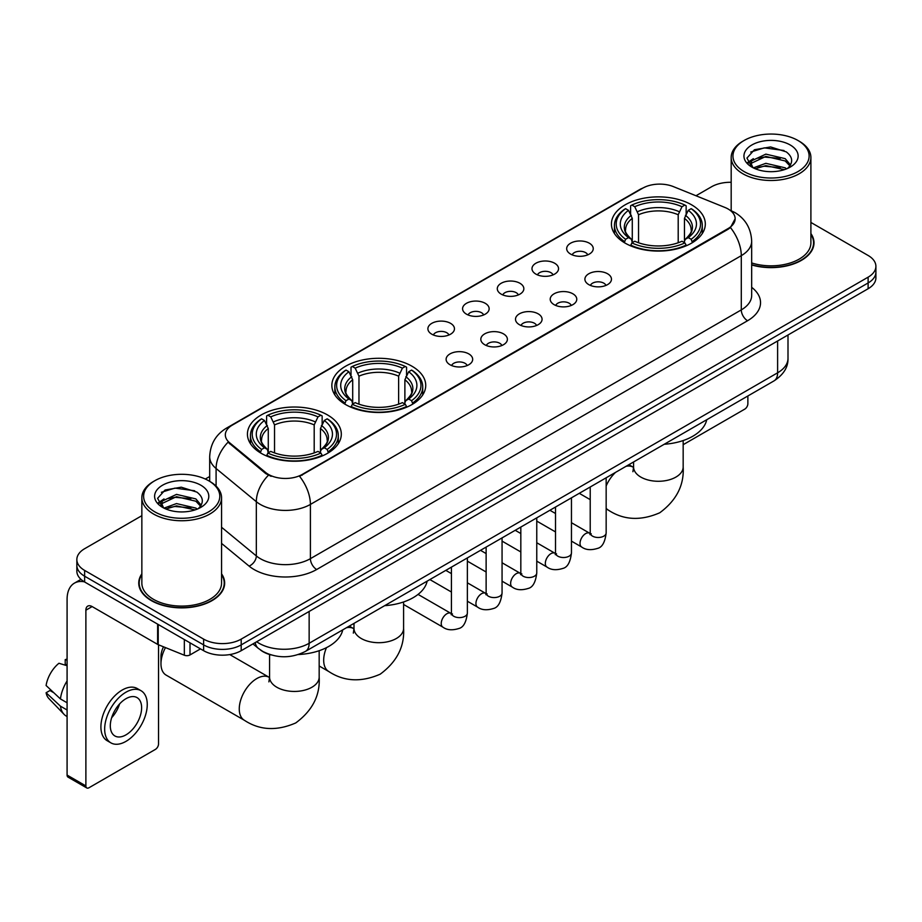 <?xml version="1.0" encoding="UTF-8"?>
<svg xmlns="http://www.w3.org/2000/svg" width="922" height="922" viewBox="0 0 922 922"><rect width="100%" height="100%" fill="white"/><g stroke="black" fill="none" stroke-linecap="round" stroke-linejoin="round"><path stroke-width="1.38" d="M411.984 366.23A46.941 27.107 0 0 0 360.836 360.352A46.941 27.107 0 0 0 331.851 385.396A46.941 27.107 0 0 0 345.6 404.551A46.941 27.107 0 0 0 396.76 410.428A46.941 27.107 0 0 0 425.733 385.396A46.941 27.107 0 0 0 411.984 366.23M327.564 414.969A46.941 27.107 0 0 0 276.404 409.091A46.941 27.107 0 0 0 247.43 434.135A46.941 27.107 0 0 0 261.18 453.301A46.941 27.107 0 0 0 312.339 459.168A46.941 27.107 0 0 0 341.313 434.135A46.941 27.107 0 0 0 327.564 414.969M691.569 204.811A46.941 27.107 0 0 0 640.41 198.945A46.941 27.107 0 0 0 611.424 223.977A46.941 27.107 0 0 0 625.174 243.143A46.941 27.107 0 0 0 676.333 249.021A46.941 27.107 0 0 0 705.318 223.977A46.941 27.107 0 0 0 691.569 204.811M570.568 254.057A13.288 7.676 180 0 1 567.929 251.89A13.288 7.676 180 0 1 572.332 242.359A13.288 7.676 180 0 1 589.354 243.212A13.288 7.676 180 0 1 591.993 251.89A13.288 7.676 180 0 1 570.568 254.057M587.74 254.864A7.975 4.598 0 0 0 585.597 252.616A7.975 4.598 0 0 0 577.748 251.452A7.975 4.598 0 0 0 572.182 254.864M535.866 274.099A13.288 7.676 180 0 1 533.239 271.921A13.288 7.676 180 0 1 537.63 262.39A13.288 7.676 180 0 1 554.664 263.243A13.288 7.676 180 0 1 557.291 271.921A13.288 7.676 180 0 1 535.866 274.099M553.039 274.894A7.975 4.598 0 0 0 550.895 272.647A7.975 4.598 0 0 0 543.046 271.483A7.975 4.598 0 0 0 537.491 274.894M501.176 294.13A13.288 7.676 180 0 1 498.537 291.951A13.288 7.676 180 0 1 502.939 282.42A13.288 7.676 180 0 1 519.962 283.285A13.288 7.676 180 0 1 522.601 291.951A13.288 7.676 180 0 1 501.176 294.13M518.348 294.925A7.975 4.598 0 0 0 516.205 292.677A7.975 4.598 0 0 0 508.356 291.513A7.975 4.598 0 0 0 502.79 294.925M466.474 314.16A13.288 7.676 180 0 1 463.835 311.993A13.288 7.676 180 0 1 468.238 302.451A13.288 7.676 180 0 1 485.26 303.315A13.288 7.676 180 0 1 487.899 311.993A13.288 7.676 180 0 1 466.474 314.16M483.647 314.955A7.975 4.598 0 0 0 481.503 312.708A7.975 4.598 0 0 0 473.654 311.544A7.975 4.598 0 0 0 468.099 314.955M431.784 334.19A13.288 7.676 180 0 1 429.145 332.024A13.288 7.676 180 0 1 433.547 322.493A13.288 7.676 180 0 1 450.57 323.345A13.288 7.676 180 0 1 453.209 332.024A13.288 7.676 180 0 1 431.784 334.19M448.945 334.986A7.975 4.598 0 0 0 446.813 332.75A7.975 4.598 0 0 0 438.953 331.574A7.975 4.598 0 0 0 433.398 334.986M588.789 284.621A13.288 7.676 180 0 1 586.15 282.443A13.288 7.676 180 0 1 590.553 272.912A13.288 7.676 180 0 1 607.575 273.765A13.288 7.676 180 0 1 610.214 282.443A13.288 7.676 180 0 1 588.789 284.621M605.961 285.417A7.975 4.598 0 0 0 603.818 283.169A7.975 4.598 0 0 0 595.969 282.005A7.975 4.598 0 0 0 590.414 285.417M554.099 304.652A13.288 7.676 180 0 1 551.46 302.474A13.288 7.676 180 0 1 555.862 292.942A13.288 7.676 180 0 1 572.885 293.807A13.288 7.676 180 0 1 575.524 302.474A13.288 7.676 180 0 1 554.099 304.652M571.26 305.447A7.975 4.598 0 0 0 569.128 303.2A7.975 4.598 0 0 0 561.268 302.036A7.975 4.598 0 0 0 555.712 305.447M519.397 324.682A13.288 7.676 180 0 1 516.758 322.516A13.288 7.676 180 0 1 521.161 312.973A13.288 7.676 180 0 1 538.183 313.837A13.288 7.676 180 0 1 540.822 322.516A13.288 7.676 180 0 1 519.397 324.682M536.569 325.478A7.975 4.598 0 0 0 534.426 323.23A7.975 4.598 0 0 0 526.577 322.066A7.975 4.598 0 0 0 521.011 325.478M484.707 344.713A13.288 7.676 180 0 1 482.068 342.546A13.288 7.676 180 0 1 486.47 333.015A13.288 7.676 180 0 1 503.493 333.868A13.288 7.676 180 0 1 506.132 342.546A13.288 7.676 180 0 1 484.707 344.713M501.868 345.508A7.975 4.598 0 0 0 499.736 343.261A7.975 4.598 0 0 0 491.875 342.097A7.975 4.598 0 0 0 486.32 345.508M450.005 364.743A13.288 7.676 180 0 1 447.366 362.577A13.288 7.676 180 0 1 451.768 353.045A13.288 7.676 180 0 1 468.791 353.898A13.288 7.676 180 0 1 471.43 362.577A13.288 7.676 180 0 1 450.005 364.743M467.177 365.538A7.975 4.598 0 0 0 465.034 363.303A7.975 4.598 0 0 0 457.185 362.127A7.975 4.598 0 0 0 451.619 365.538M724.946 207.462A23.914 13.807 180 0 1 728.138 209.006A23.914 13.807 180 0 1 735.145 218.768A23.914 13.807 180 0 1 728.138 228.529L302.266 474.415A23.914 13.807 180 0 1 265.767 472.571L229.659 442.791A23.914 13.807 180 0 1 225.325 434.873A23.914 13.807 180 0 1 232.332 425.111L642.749 188.157A23.914 13.807 180 0 1 673.383 186.613L724.946 207.462M271.114 654.931A26.577 15.34 180 0 1 260.384 649.906M141.85 573.818A42.954 24.802 0 0 0 138.749 583.073A42.954 24.802 0 0 0 151.323 600.614A42.954 24.802 0 0 0 198.138 605.985A42.954 24.802 0 0 0 224.657 583.073A42.954 24.802 0 0 0 221.557 573.818M139.187 585.309A42.954 24.802 0 0 0 139.038 585.966M735.145 218.768L730.455 227.561L728.138 229.244L299.569 476.34A31.002 17.898 60 0 1 310.403 504.426A35.428 20.457 180 0 1 260.304 504.426A35.428 20.457 180 0 1 256.328 501.695L216.094 468.514A35.428 20.457 180 0 1 209.686 456.782L209.686 481.353M141.85 515.686L84.628 548.717A26.577 15.34 0 0 0 76.849 559.573L76.849 571.144A26.577 15.34 0 0 0 84.628 581.989L203.624 650.69L203.624 644.904A26.577 15.34 0 0 0 241.195 644.904L868.121 282.95A26.577 15.34 0 0 0 875.9 272.105A26.577 15.34 0 0 1 868.121 282.95L241.195 644.904A26.577 15.34 0 0 1 203.624 644.904L84.628 576.204L203.624 644.904L203.624 639.119A26.577 15.34 0 0 0 241.195 639.119L868.121 277.165A26.577 15.34 0 0 0 875.9 266.32A26.577 15.34 0 0 0 868.121 255.475L810.899 222.444M76.849 565.359A26.577 15.34 0 0 0 84.628 576.204A26.577 15.34 0 0 1 76.849 565.359M271.137 476.34L265.767 473.62L228.045 442.214A31.002 20.733 129.5 0 0 216.094 468.514L216.094 486.101M751.672 264.96A42.954 24.802 0 0 0 813.999 242.82A42.954 24.802 0 0 0 810.899 233.566M731.181 182.291A26.577 15.34 0 0 0 711.542 186.774L695.983 195.752M209.686 476.513L205.318 479.037M76.849 559.573A26.577 15.34 0 0 0 84.628 570.418L203.624 639.119M224.369 585.966A42.954 24.802 0 0 0 224.219 585.309M813.711 245.713A42.954 24.802 0 0 0 813.561 245.056M203.624 650.69A26.577 15.34 0 0 0 241.195 650.69L868.121 288.736A26.577 15.34 0 0 0 875.9 277.891L875.9 266.32M683.167 444.692L744.734 409.149A4.426 2.559 120 0 0 747.869 403.732L747.869 395.976M744.112 171.584A38.09 21.99 0 0 0 797.968 171.584A38.09 21.99 0 0 0 797.968 140.49L799.224 141.216A39.853 23.015 0 0 1 810.899 157.478A39.853 23.015 0 0 1 786.293 178.741A39.853 23.015 0 0 1 742.855 173.751A39.853 23.015 0 0 1 731.181 157.478A39.853 23.015 0 0 1 742.855 141.216L744.112 140.49A38.09 21.99 0 0 0 744.112 171.584M751.672 262.931A39.853 23.015 0 0 0 810.899 242.82L810.899 157.478M751.672 264.672A42.516 24.548 0 0 0 813.561 242.82A42.516 24.548 0 0 0 810.899 234.28M753.32 167.873L765.859 163.321L785.198 167.839L786.57 168.864M755.222 168.738L765.859 165.614L784.426 169.648M752.974 167.7L751.027 163.401L751.707 160.774L765.859 154.135L785.198 158.653L790.511 164.934M751.084 166.433L751.027 163.401M751.153 164.542L751.707 163.079L765.859 156.429L785.198 160.958L789.9 165.891M787.411 168.507A20.019 11.56 0 0 0 788.264 167.746C793.369 162.18 792.701 156.89 786.247 151.865L770.585 146.944L754.438 149.744L746.935 158.065L751.799 166.974M790.212 144.973A27.107 15.651 0 0 0 751.937 144.938A27.107 15.651 0 0 0 751.764 167.032A27.107 15.651 0 0 0 751.879 167.101A27.107 15.651 0 0 0 790.327 167.032A27.107 15.651 0 0 0 790.212 144.973M789.97 167.239L791.917 165.902M799.224 141.216L797.968 140.49A38.09 21.99 0 0 0 744.112 140.49M750.727 152.038L764.28 147.866L784.011 150.505M748.111 163.217L751.81 160.589M757.919 158.215L764.28 157.051L780.243 158.423M757.919 167.389L764.28 166.237L780.243 167.608M747.696 162.479L753.343 158.676M624.332 242.647L625.589 239.282A42.158 24.341 0 0 1 625.589 208.672L628.493 210.343A38.09 21.99 0 0 0 628.493 237.611L631.351 239.236L632.285 242.659M632.285 241.264L632.285 218.364L628.493 210.343M630.602 213.973L630.602 205.779L631.858 205.053A42.158 24.341 0 0 1 684.885 205.053L681.992 206.724A38.09 21.99 0 0 0 634.751 206.724L638.543 214.757L638.543 242.751M678.2 242.751L678.2 214.757L681.992 206.724M664.232 444.266A48.716 28.121 0 0 0 706.736 419.729M630.602 245.079A43.933 25.367 0 0 0 686.152 245.079L684.885 242.901A42.158 24.341 0 0 1 631.858 242.901L630.602 245.828M686.152 245.828L686.152 245.079M625.589 208.672L624.332 209.386A43.933 25.367 0 0 0 614.444 225.429A43.933 25.367 0 0 0 624.332 241.46M684.885 205.053L686.152 205.779L686.152 213.973M631.858 242.901L634.751 241.23A38.09 21.99 0 0 0 681.992 241.23L684.885 242.901M628.493 237.611L625.589 239.282M634.751 206.724L631.858 205.053M631.351 215.275A34.068 19.673 0 0 0 631.351 239.236L631.512 239.351C626.672 234.672 624.701 231.491 625.6 229.82A32.766 18.924 0 0 1 632.285 218.364M692.41 241.46A43.933 25.367 0 0 0 702.299 225.429A43.933 25.367 0 0 0 692.41 209.386L691.154 208.672A42.158 24.341 0 0 1 691.154 239.282L692.41 242.647M691.154 239.282L688.25 237.611A38.09 21.99 0 0 0 688.25 210.343L691.154 208.672M688.25 210.343L684.458 218.364L684.458 241.264L685.392 239.236L688.25 237.611M684.458 218.364A32.766 18.924 0 0 1 691.143 229.82C692.03 231.503 690.059 234.672 685.23 239.351L685.392 239.236A34.068 19.673 0 0 0 685.392 215.275M684.458 242.659L684.458 241.264M344.759 404.055L346.015 400.701A42.158 24.341 0 0 1 346.015 370.079L348.919 371.75A38.09 21.99 0 0 0 348.919 399.03L351.778 400.655L352.7 404.067M352.7 402.672L352.7 379.783L348.919 371.75M351.017 375.381L351.017 367.187L352.285 366.472A42.158 24.341 0 0 1 405.311 366.472L402.407 368.143A38.09 21.99 0 0 0 355.177 368.143L358.969 376.164L358.969 404.159M398.627 404.159L398.627 376.164L402.407 368.143M384.647 605.673A48.716 28.121 0 0 0 427.151 581.137M351.017 406.487A43.933 25.367 0 0 0 406.567 406.487L405.311 404.32A42.158 24.341 0 0 1 352.285 404.32L351.017 407.236M406.567 407.236L406.567 406.487M346.015 370.079L344.759 370.805A43.933 25.367 0 0 0 334.859 386.837A43.933 25.367 0 0 0 344.759 402.868M405.311 366.472L406.567 367.187L406.567 375.381M352.285 404.32L355.177 402.637A38.09 21.99 0 0 0 402.407 402.637L405.311 404.32M348.919 399.03L346.015 400.701M355.177 368.143L352.285 366.472M351.778 376.683A34.068 19.673 0 0 0 351.778 400.655L351.939 400.759C347.098 396.08 345.128 392.899 346.027 391.228A32.766 18.924 0 0 1 352.7 379.783M412.837 402.868A43.933 25.367 0 0 0 422.725 386.837A43.933 25.367 0 0 0 412.837 370.805L411.569 370.079A42.158 24.341 0 0 1 411.569 400.701L412.837 404.055M411.569 400.701L408.677 399.03A38.09 21.99 0 0 0 408.677 371.75L411.569 370.079M408.677 371.75L404.885 379.783L404.885 402.672L405.818 400.655L408.677 399.03M404.885 379.783A32.766 18.924 0 0 1 411.569 391.228C412.457 392.91 410.486 396.091 405.657 400.759L405.818 400.655A34.068 19.673 0 0 0 405.818 376.683M404.885 404.067L404.885 402.672M165.476 647.601A24.802 14.314 120 0 0 160.97 663.748L160.97 656.51A15.939 9.208 -60 0 1 163.517 646.806M160.97 663.748A24.802 14.314 120 0 0 166.11 675.1L244.399 720.301A24.802 14.314 -60 0 1 240.596 700.42A24.802 14.314 -60 0 1 256.789 678.569A24.802 14.314 -60 0 1 269.189 677.336L269.57 677.555M260.338 452.794L261.594 449.44A42.158 24.341 0 0 1 261.594 418.83L264.487 420.501A38.09 21.99 0 0 0 264.487 447.769L267.357 449.394L268.279 452.817M268.279 451.423L268.279 428.523L264.487 420.501M266.596 424.132L266.596 415.926L267.853 415.211A42.158 24.341 0 0 1 320.891 415.211L317.986 416.882A38.09 21.99 0 0 0 270.757 416.882L274.537 424.904L274.537 452.909M314.195 452.909L314.195 424.904L317.986 416.882M298.394 654.528A48.716 28.121 0 0 0 342.73 629.876M266.596 455.226A43.933 25.367 0 0 0 322.147 455.226L320.891 453.059A42.158 24.341 0 0 1 267.853 453.059L266.596 455.987M322.147 455.987L322.147 455.226M261.594 418.83L260.338 419.545A43.933 25.367 0 0 0 250.438 435.576A43.933 25.367 0 0 0 260.338 451.619M320.891 415.211L322.147 415.926L322.147 424.132M267.853 453.059L270.757 451.388A38.09 21.99 0 0 0 317.986 451.388L320.891 453.059M264.487 447.769L261.594 449.44M270.757 416.882L267.853 415.211M267.357 425.434A34.068 19.673 0 0 0 267.357 449.394L267.518 449.498C262.678 444.819 260.707 441.638 261.594 439.967A32.766 18.924 0 0 1 268.279 428.523M328.405 451.619A43.933 25.367 0 0 0 338.305 435.576A43.933 25.367 0 0 0 328.405 419.545L327.149 418.83A42.158 24.341 0 0 1 327.149 449.44L328.405 452.794M327.149 449.44L324.256 447.769A38.09 21.99 0 0 0 324.256 420.501L327.149 418.83M324.256 420.501L320.464 428.523L320.464 451.423L321.386 449.394L324.256 447.769M320.464 428.523A32.766 18.924 0 0 1 327.137 439.967C328.036 441.65 326.065 444.83 321.225 449.498L321.386 449.394A34.068 19.673 0 0 0 321.386 425.434M320.464 452.817L320.464 451.423M190.001 642.818L190.001 654.943L200.489 648.881M84.328 581.817A35.428 20.457 -120 0 0 74.428 583.13A35.428 20.457 -120 0 0 67.087 599.346L67.087 775.079L85.884 785.924L85.884 610.191A8.863 5.117 60 0 1 87.717 606.134A8.863 5.117 60 0 1 92.142 606.572L157.627 644.386L157.627 624.136M85.884 785.924A4.426 2.559 120 0 0 86.795 787.953L68.009 777.108A4.426 2.559 -60 0 1 67.087 775.079M86.795 787.953A4.426 2.559 120 0 0 89.008 787.734L155.392 749.402A4.426 2.559 120 0 0 158.526 743.985L158.526 644.789M190.001 654.943A4.426 2.559 180 0 1 184.331 655.219L158.215 644.674A4.426 2.559 180 0 1 157.627 644.386M125.957 734.869A22.14 12.781 120 0 0 140.432 715.357A22.14 12.781 120 0 0 137.032 697.608A22.14 12.781 120 0 0 125.957 698.703A22.14 12.781 120 0 0 111.493 718.226A22.14 12.781 120 0 0 114.893 735.963A22.14 12.781 120 0 0 125.957 734.869M111.654 717.708A22.14 12.781 120 0 0 119.606 703.935M67.087 660.221L65.208 659.645L65.208 664.094L67.087 665.177M141.02 690.705L137.263 688.538A30.115 17.391 120 0 0 122.2 690.036A30.115 17.391 120 0 0 102.526 716.567A30.115 17.391 120 0 0 107.148 740.7L110.905 742.867A30.115 17.391 120 0 0 125.957 741.38A30.115 17.391 120 0 0 145.63 714.838A30.115 17.391 120 0 0 141.02 690.705A30.115 17.391 120 0 0 125.957 692.203A30.115 17.391 120 0 0 106.284 718.734A30.115 17.391 120 0 0 110.905 742.867M67.087 680.92A29.227 16.873 120 0 0 60.437 698.934L46.1 685.519A23.027 13.3 120 0 1 58.95 663.264L67.087 665.73M67.087 702.771L60.437 698.934M53.856 692.779L49.949 690.52L46.1 692.745L60.437 706.16L67.087 710.009M60.437 706.16A29.227 16.873 120 0 0 64.044 714.331A29.227 16.873 120 0 0 66.257 716.071L67.087 716.544M67.087 659.126A23.027 13.3 120 0 0 65.208 659.645M46.1 692.745A23.027 13.3 120 0 0 48.82 698.484L64.044 714.331M154.769 511.837A38.09 21.99 0 0 0 208.637 511.837A38.09 21.99 0 0 0 208.637 480.742L209.882 481.468A39.853 23.015 0 0 1 221.557 497.73A39.853 23.015 0 0 1 196.951 518.994A39.853 23.015 0 0 1 153.513 514.003A39.853 23.015 0 0 1 141.85 497.73A39.853 23.015 0 0 1 153.513 481.468L154.769 480.742A38.09 21.99 0 0 0 154.769 511.837M141.85 497.73L141.85 583.073A39.853 23.015 0 0 0 153.513 599.346A39.853 23.015 0 0 0 196.951 604.336A39.853 23.015 0 0 0 221.557 583.073L221.557 497.73M141.85 574.533A42.516 24.548 0 0 0 139.187 583.073A42.516 24.548 0 0 0 151.634 600.429A42.516 24.548 0 0 0 197.976 605.754A42.516 24.548 0 0 0 224.219 583.073A42.516 24.548 0 0 0 221.557 574.533M163.978 508.126L176.517 503.573L195.856 508.091L197.227 509.117M165.879 508.99L176.517 505.867L195.084 509.901M163.632 507.953L161.684 503.654L162.364 501.026L176.517 494.388L195.856 498.906L201.169 505.187M161.742 506.685L161.684 503.654M161.811 504.795L162.364 503.331L176.517 496.681L195.856 501.211L200.558 506.143M198.08 508.76A20.019 11.56 0 0 0 198.922 507.999C204.027 502.432 203.359 497.142 196.905 492.118L181.242 487.196L165.096 490.008L157.593 498.318L162.456 507.227M200.869 485.226A27.107 15.651 0 0 0 162.595 485.191A27.107 15.651 0 0 0 162.422 507.284A27.107 15.651 0 0 0 162.537 507.354A27.107 15.651 0 0 0 200.984 507.284A27.107 15.651 0 0 0 200.869 485.226M200.627 507.492L202.575 506.155M209.882 481.468L208.637 480.742A38.09 21.99 0 0 0 154.769 480.742M161.385 492.29L174.95 488.118L194.669 490.758M158.768 503.47L162.468 500.842M168.576 498.468L174.95 497.304L190.9 498.675M168.576 507.642L174.95 506.489L190.9 507.861M158.354 502.732L164.001 498.94M229.659 442.791L229.659 443.839M265.767 472.571L265.767 473.62M302.266 474.415L302.266 475.13M728.138 228.529L728.138 229.244M751.672 287.318A44.291 25.562 180 0 1 747.558 320.741L316.672 569.508A8.863 5.117 60 0 1 310.403 558.663L741.288 309.896A35.428 20.457 0 0 0 751.672 295.432L751.672 241.195A35.428 20.457 180 0 1 741.288 255.659A31.002 17.898 -120 0 0 730.455 227.561M316.672 569.508A44.291 25.562 180 0 1 254.034 569.508A44.291 25.562 180 0 1 249.078 566.096L221.557 543.404M268.406 475.256A31.002 20.733 129.5 0 0 256.328 501.695L256.328 555.931A35.428 20.457 0 0 0 260.304 558.663A35.428 20.457 0 0 0 310.403 558.663L310.403 504.426L741.288 255.659L741.288 309.896A8.863 5.117 60 0 0 747.558 320.741M751.672 241.195C751.073 228.449 745.472 218.894 734.869 212.533L730.397 210.354A31.002 14.522 112 0 0 729.982 210.204M229.693 426.921A31.002 17.898 -120 0 0 226.489 428.131C215.886 434.493 210.285 444.047 209.686 456.782M226.489 428.131L640.145 189.31A31.002 17.898 60 0 1 642.496 188.307M241.195 639.119L241.195 650.69M868.121 277.165L868.121 288.736M84.628 570.418L84.628 581.989M221.557 527.257L256.328 555.931A8.863 5.924 -50.5 0 1 249.078 566.096M256.673 641.758A35.428 20.457 0 0 0 259.047 643.279A35.428 20.457 0 0 0 309.147 643.279L777.615 372.811A35.428 20.457 0 0 0 787.999 358.347C788.252 367.14 783.573 374.666 773.95 380.924L305.482 651.381A17.714 10.223 60 0 0 309.147 643.279L309.147 611.459M777.615 340.99L777.615 372.811A17.714 10.223 60 0 1 773.95 380.924M255.233 642.588A17.714 11.848 129.5 0 0 258.321 648.35L252.939 643.913M683.167 440.555L683.167 466.97A24.802 14.314 180 0 1 675.907 477.089A24.802 14.314 180 0 1 640.836 477.089A24.802 14.314 180 0 1 633.575 466.97L632.907 471.718M626.038 466.313A24.802 14.314 -60 0 1 633.195 467.189L633.564 467.396M683.167 466.97C684.239 485.179 676.437 500.45 659.76 512.77C640.767 521.045 623.641 520.169 608.393 510.143A24.802 14.314 -60 0 1 606.157 508.264M606.157 485.963A24.802 14.314 -60 0 1 615.55 472.375M678.2 214.757A32.766 18.924 0 0 0 638.543 214.757M679.122 211.657A34.068 19.673 0 0 0 637.621 211.657M403.594 601.962L403.594 628.378A24.802 14.314 180 0 1 396.333 638.508A24.802 14.314 180 0 1 361.263 638.508A24.802 14.314 180 0 1 353.99 628.378L353.333 633.137M346.465 627.721A24.802 14.314 -60 0 1 353.622 628.597L353.99 628.816M403.594 628.378C404.666 646.587 396.863 661.858 380.187 674.189C361.182 682.464 344.056 681.589 328.82 671.55A24.802 14.314 -60 0 1 326.457 647.659M398.627 376.164A32.766 18.924 0 0 0 358.969 376.164M399.549 373.076A34.068 19.673 0 0 0 358.036 373.076M319.173 650.702L319.173 677.117A24.802 14.314 180 0 1 311.913 687.247A24.802 14.314 180 0 1 276.831 687.247A24.802 14.314 180 0 1 269.57 677.117L268.901 681.877M314.195 424.904A32.766 18.924 0 0 0 274.537 424.904M315.128 421.815A34.068 19.673 0 0 0 273.615 421.815M606.157 477.792L606.157 532.881A7.975 4.598 180 0 1 603.461 536.339A7.975 4.598 180 0 1 592.546 536.143A7.975 4.598 180 0 1 590.218 532.881L589.953 534.61L590.668 534.022M606.157 532.881C605.062 542.148 602.193 547.311 597.56 548.394C590.967 550.434 585.677 549.973 581.678 547.023A7.975 4.598 -60 0 1 580.457 540.638A7.975 4.598 -60 0 1 585.654 533.608A7.975 4.598 -60 0 1 586.012 533.423A7.975 4.598 -60 0 1 589.642 533.216L591.267 533.85M571.456 497.822L571.456 552.912A7.975 4.598 180 0 1 568.759 556.369A7.975 4.598 180 0 1 557.856 556.173A7.975 4.598 180 0 1 555.517 552.912L555.263 554.641L555.978 554.053M571.456 552.912C570.372 562.178 567.503 567.341 562.858 568.425C556.277 570.464 550.987 570.003 546.977 567.053A7.975 4.598 -60 0 1 545.755 560.668A7.975 4.598 -60 0 1 550.964 553.638A7.975 4.598 -60 0 1 551.321 553.454A7.975 4.598 -60 0 1 554.952 553.246L556.565 553.88M536.765 517.853L536.765 572.954A7.975 4.598 180 0 1 534.068 576.4A7.975 4.598 180 0 1 523.154 576.204A7.975 4.598 180 0 1 520.826 572.954L520.561 574.671L521.276 574.083M536.765 572.954C535.67 582.208 532.801 587.372 528.168 588.455C521.575 590.495 516.285 590.034 512.286 587.083A7.975 4.598 -60 0 1 511.065 580.699A7.975 4.598 -60 0 1 516.262 573.668A7.975 4.598 -60 0 1 516.62 573.484A7.975 4.598 -60 0 1 520.25 573.277L521.875 573.922M502.064 537.883L502.064 592.984A7.975 4.598 180 0 1 499.367 596.43A7.975 4.598 180 0 1 488.464 596.234A7.975 4.598 180 0 1 486.125 592.984L485.871 594.702L486.586 594.114M502.064 592.984C500.98 602.239 498.111 607.414 493.466 608.497C486.885 610.525 481.584 610.076 477.584 607.114A7.975 4.598 -60 0 1 476.363 600.729A7.975 4.598 -60 0 1 481.572 593.71A7.975 4.598 -60 0 1 481.929 593.514A7.975 4.598 -60 0 1 485.56 593.307L487.173 593.952M467.373 557.925L467.373 613.015A7.975 4.598 180 0 1 464.676 616.461A7.975 4.598 180 0 1 453.762 616.265A7.975 4.598 180 0 1 451.423 613.015L451.169 614.732L451.884 614.144M467.373 613.015C466.278 622.269 463.409 627.444 458.776 628.527C452.183 630.567 446.893 630.106 442.883 627.144A7.975 4.598 -60 0 1 441.661 620.76A7.975 4.598 -60 0 1 446.87 613.741A7.975 4.598 -60 0 1 447.228 613.545A7.975 4.598 -60 0 1 450.858 613.337L452.483 613.983M85.884 610.191L92.142 606.572M158.215 624.471L158.215 644.674M184.331 655.219L184.331 639.545M640.145 189.31L645.826 186.659M305.482 651.381C291.225 658.55 276.969 658.55 262.712 651.381L258.321 648.35M787.999 358.347L787.999 334.997M813.561 246.37L813.561 242.82M731.181 210.689L731.181 157.478M608.393 510.143L606.157 508.852M590.218 499.643L579.258 493.316M614.444 233.531L614.444 225.429M702.299 233.531L702.299 225.429M633.195 467.189L628.862 464.688M633.575 461.968L633.575 466.97M328.82 671.55L319.173 665.984M334.859 394.939L334.859 386.837M422.725 394.939L422.725 386.837M353.622 628.597L349.288 626.096M353.99 623.376L353.99 628.378M319.173 677.117C320.245 695.326 312.443 710.597 295.766 722.929C276.761 731.204 259.635 730.328 244.399 720.301M250.438 443.678L250.438 435.576M338.305 443.678L338.305 435.576M269.189 677.336L229.774 654.585M269.57 654.505L269.57 677.117M581.678 547.023L571.456 541.122M555.517 531.925L536.765 521.091M590.218 487L590.218 532.881M589.642 533.216L571.456 522.716M555.517 513.508L549.904 510.269M546.977 567.053L536.765 561.152M520.826 551.955L502.064 541.122M555.517 507.031L555.517 552.912M554.952 553.246L536.765 542.747M520.826 533.538L515.214 530.3M512.286 587.083L502.064 581.183M486.125 571.986L467.373 561.152M520.826 527.061L520.826 572.954M520.25 573.277L502.064 562.777M486.125 553.569L480.512 550.33M477.584 607.114L467.373 601.225M451.423 592.016L429.871 579.569M486.125 547.092L486.125 592.984M485.56 593.307L467.373 582.808M451.423 573.611L445.81 570.361M442.883 627.144L403.594 604.463M451.423 567.122L451.423 613.015M450.858 613.337L418.058 594.402M74.428 583.13L80.963 579.35M224.219 586.623L224.219 583.073M139.187 586.623L139.187 583.073"/></g></svg>
